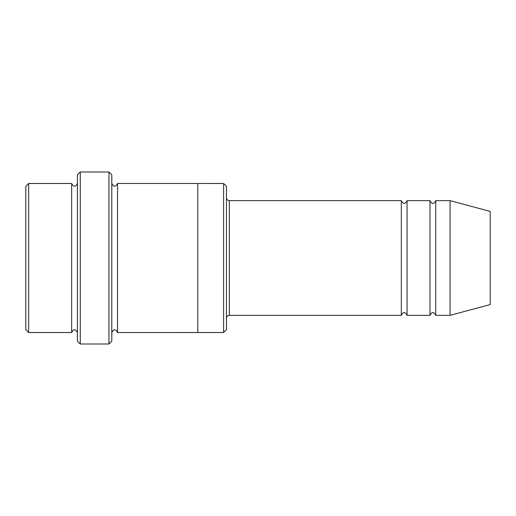 <?xml version="1.0" encoding="UTF-8"?>
<svg xmlns="http://www.w3.org/2000/svg" width="516" height="516" viewBox="0 0 516 516"><rect width="100%" height="100%" fill="white"/><g stroke="black" fill="none" stroke-linecap="round" stroke-linejoin="round"><path stroke-width="0.77" d="M226.466 197.802C226.634 199.544 227.595 200.498 229.336 200.666L401.332 200.666L401.332 315.334C403.248 311.638 405.157 311.638 407.066 315.334L430.002 315.334C431.911 311.638 433.821 311.638 435.736 315.334L435.736 200.666L450.068 200.666L450.068 315.334L435.736 315.334M407.066 315.334L407.066 200.666L430.002 200.666L430.002 315.334M226.466 186.334L226.466 329.666L223.602 332.53L223.602 183.47L226.466 186.334M77.4 183.47C75.491 187.166 73.575 187.166 71.666 183.47L71.666 332.53C73.575 328.834 75.491 328.834 77.4 332.53M28.664 183.47L25.8 186.334L25.8 329.666L28.664 332.53L28.664 183.47L71.666 183.47M28.664 332.53L71.666 332.53M450.068 315.334L490.2 304.582L490.2 211.418L450.068 200.666M108.934 172.002L111.798 174.866L111.798 341.134L108.934 343.998L80.264 343.998L80.264 172.002L108.934 172.002L108.934 343.998M111.798 332.536C113.714 328.834 115.623 328.834 117.532 332.536L117.532 183.464C115.623 187.166 113.714 187.166 111.798 183.464M80.264 343.998L77.4 341.134L77.4 174.866L80.264 172.002M117.532 332.536L223.602 332.53M197.802 332.536L197.802 183.464L223.602 183.47M229.336 200.666L229.336 315.334L401.332 315.334M435.736 200.666C433.821 204.362 431.911 204.362 430.002 200.666M407.066 200.666C405.157 204.362 403.248 204.362 401.332 200.666M117.532 183.464L197.802 183.464M229.336 315.334C227.595 315.502 226.634 316.456 226.466 318.198"/></g></svg>
